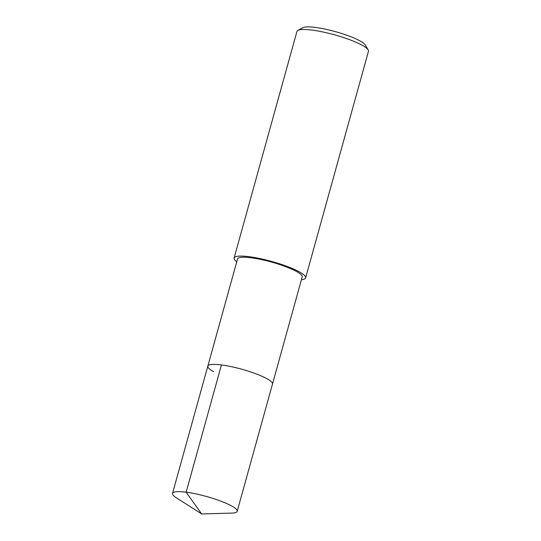 <?xml version="1.0" encoding="UTF-8"?>
<svg xmlns="http://www.w3.org/2000/svg" width="541" height="541" viewBox="0 0 541 541"><rect width="100%" height="100%" fill="white"/><g stroke="black" fill="none" stroke-linecap="round" stroke-linejoin="round"><path stroke-width="0.81" d="M201.644 513.95L176.197 497.666A33.549 6.113 15.5 0 1 172.525 493.412A33.549 6.113 15.5 0 1 195.822 493.879A33.549 6.113 15.5 0 1 231.271 505.781A33.549 6.113 15.5 0 1 237.181 511.346A33.549 6.113 15.5 0 1 231.846 513.098L201.644 513.95L186.145 492.209L221.438 364.938M213.736 371.708A33.549 6.113 15.5 0 1 207.818 366.142L237.54 258.99A33.549 6.113 -164.5 0 1 260.83 259.45A33.549 6.113 -164.5 0 1 296.285 271.359A33.549 6.113 -164.5 0 1 302.196 276.918L272.481 384.076A33.549 6.113 -164.5 0 0 266.564 378.511A33.549 6.113 -164.5 0 0 231.115 366.609A33.549 6.113 -164.5 0 0 207.818 366.142A33.549 6.113 15.5 0 1 231.115 366.609A33.549 6.113 15.5 0 1 266.564 378.511A33.549 6.113 15.5 0 1 272.481 384.076L237.181 511.346M236.762 261.776A37.113 6.763 15.5 0 1 234.104 258.037A37.113 6.763 15.5 0 1 259.869 258.551A37.113 6.763 15.5 0 1 299.092 271.717A37.113 6.763 15.5 0 1 305.631 277.871A37.113 6.763 15.5 0 1 301.425 279.704M305.631 277.871L368.475 51.26A37.113 6.763 -164.5 0 0 368.191 49.88A37.113 6.763 -164.5 0 0 361.936 45.106A37.113 6.763 -164.5 0 0 325.959 32.649A37.113 6.763 -164.5 0 0 297.902 30.384A37.113 6.763 -164.5 0 0 296.948 31.425L234.104 258.037M368.191 49.88L365.331 45.025A32.987 6.012 -164.5 0 0 359.772 40.778A32.987 6.012 -164.5 0 0 327.792 29.708A32.987 6.012 -164.5 0 0 302.852 27.699L297.902 30.384M207.818 366.142L172.525 493.412"/></g></svg>
